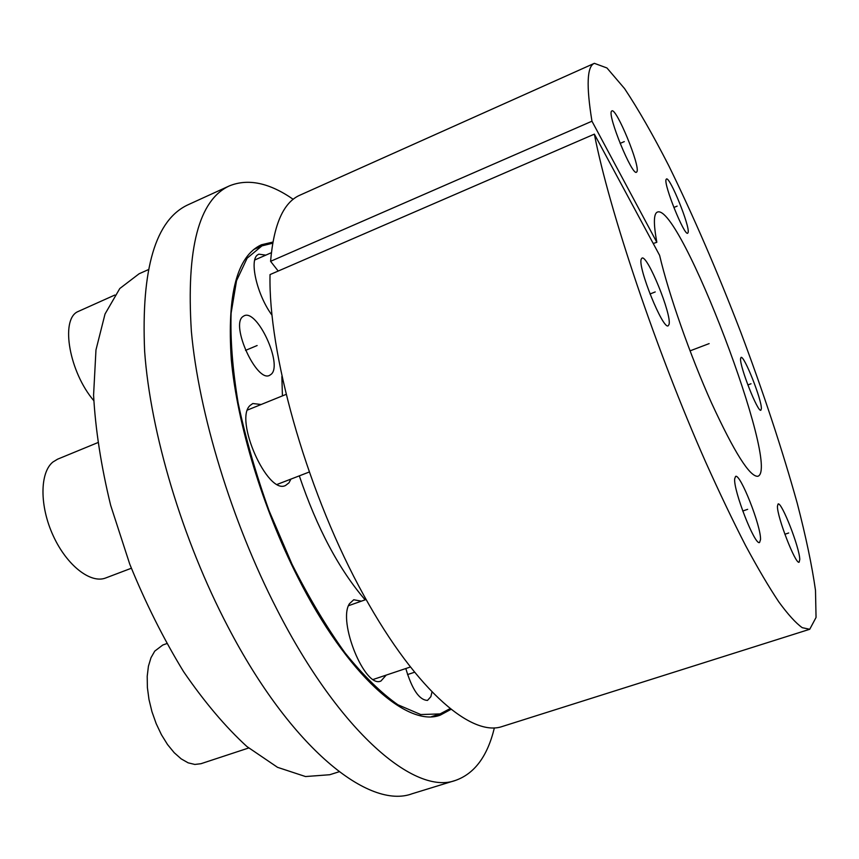 <?xml version="1.0" encoding="UTF-8"?>
<svg xmlns="http://www.w3.org/2000/svg" width="859" height="859" viewBox="0 0 859 859"><rect width="100%" height="100%" fill="white"/><g stroke="black" fill="none" stroke-linecap="round" stroke-linejoin="round"><path stroke-width="1.29" d="M365.139 599.84C338.908 569.334 316.971 528.006 299.319 475.854M282.428 395.881L281.859 376.489M272.679 243.215L261.952 245.867L247.124 258.205L236.536 280.71L231.114 313.127C230.233 339.369 232.585 369.327 238.158 403.032C245.62 438.197 255.961 474.189 269.189 511.019L291.963 564.116C308.918 597.66 326.635 627.285 345.125 652.99C363.54 675.743 381.138 693.009 397.91 704.777L420.781 714.548L440.055 713.915L449.837 708.761M242.829 316.617C230.319 325.174 256.734 382.824 269.608 375.351L271.304 374.18C282.836 364.291 257.142 308.8 244.117 315.801L242.829 316.617M405.813 668.538C412.062 689.487 419.299 700.106 427.503 700.407L430.853 696.692L431.905 692.279M361.392 601.171L353.736 599.754L349.506 603.662C337.372 621.229 365.064 689.09 380.977 680.994L386.217 675.11M261.125 404.503L252.825 403.526L250.194 405.362C233.734 419.203 267.621 495.439 285.585 485.442L288.978 482.812L290.933 479.097M265.818 255.134L258.795 254.167L257.689 254.822C248.96 260.073 257.131 295.217 271.949 315.124M339.122 771.758L329.738 774.732L305.514 776.547L277.543 767.334L246.898 746.525C225.541 726.972 204.442 702.028 183.601 671.684C163.457 638.72 145.504 602.857 129.73 564.095L110.661 505.317C101.147 466.169 95.446 429.457 93.577 395.204L95.972 349.924L105.034 313.997L119.798 288.517L139.104 273.774L148.092 269.758M656.824 242.292C653.441 223.791 653.602 213.73 657.307 212.119C679.566 201.618 781.443 469.325 757.831 476.283C749.832 476.96 734.37 452.468 711.467 402.828C690.056 355.132 668.624 293.961 659.615 255.359L594.364 134.133C609.063 209.886 656.276 350.558 705.626 461.97C719.477 492.787 732.781 520.618 745.537 545.454C757.788 568.207 768.891 587.051 778.866 601.976C788.079 614.561 795.864 623.129 802.231 627.671L809.736 629.271L816.05 617.449L815.492 590.337C812.045 565.92 805.946 536.843 797.195 503.106C782.216 449.429 763.34 392.273 740.555 331.649C717.265 271.208 693.374 215.963 668.871 165.916C652.99 134.895 638.216 109.125 624.557 88.584L606.948 67.968L594.364 63.33C586.976 66.272 586.171 85.567 591.958 121.205L656.824 242.292L653.237 243.505M669.043 324.434C671.985 314.909 647.321 254.35 641.974 258.119L641.254 259.096C637.432 266.881 663.084 330.221 668.216 325.776L669.043 324.434M760.526 539.559C761.203 526.406 740.211 473.18 735.594 476.401L734.681 478.785C733.275 490.457 755.082 546.195 759.581 542.469L760.526 539.559M799.772 559.456C799.632 547.655 781.529 501.355 778.071 503.986L777.438 506.284C777.041 516.946 795.788 565.179 799.149 562.173L799.772 559.456M761.364 408.68C761.922 400.058 744.055 354.95 741.038 357.419L740.576 358.654C739.535 366.278 757.982 413.029 760.891 410.183L761.364 408.68M688.123 232.51C690.153 226.529 669.816 176.256 666.434 179.005L666.079 179.499C663.481 184.331 684.494 236.418 687.705 233.197L688.123 232.51M636.927 171.714C640.438 166.141 616.311 107.504 611.855 110.897L611.522 111.208C607.259 115.278 632.267 176.245 636.487 172.219L636.927 171.714M278.198 271.047L270.585 261.319C273.742 224.263 283.556 202.209 300.006 195.133L594.364 63.33M809.736 629.271L502.225 726.51C470.56 737.656 412.234 686.77 358.622 585.784C304.999 485.067 268.212 352.05 270.037 274.579L594.364 134.133M270.585 261.319L591.958 121.205M494.365 727.906C487.568 756.103 474.64 773.594 455.603 780.369C415.445 795.713 340.014 733.06 276.834 609.214C231.511 521.102 198.687 412.825 191.364 331.252C186.156 248.412 198.826 199.954 229.385 185.888L188.046 204.775C155.554 219.754 141.091 268.577 144.634 351.256C150.422 432.592 182.366 539.839 227.925 626.726C291.405 748.844 369.359 809.854 412.17 793.737L455.603 780.369M293.209 199.309C269.382 182.763 248.111 178.296 229.385 185.888M450.75 709.48L440.356 715.096C407.864 727.906 347.315 675.668 297.772 577.194C262.586 507.894 237.17 423.702 231.296 359.631C226.959 294.336 236.977 256.046 261.383 244.783L272.872 242.066M93.749 400.595C69.568 372.312 60.345 320.718 77.203 311.924L114.838 295.034M131.33 568.25L105.743 577.957C90.721 584.013 66.787 565.501 53.215 535.758C39.503 506.112 39.739 472.686 52.871 462.045L57.564 459.189L97.668 442.686M248.659 747.996L200.974 763.705L194.832 764.446L188.153 762.835L181.185 758.873L174.205 752.699L167.526 744.538L161.417 734.692L156.155 723.579L151.946 711.681L148.983 699.473L147.383 687.511L147.211 676.258L148.424 666.208L150.991 657.715L154.749 651.122L162.78 645.023L166.721 643.616M407.531 674.583L414.328 672.318M245.534 350.386L257.131 345.533M690.035 350.869L709.126 343.611L690.035 350.869M620.112 143.399L624.289 141.606M673.843 207.481L677.139 206.117M747.845 384.939L751.013 383.769M784.868 534.266L788.659 532.988M742.745 511.019L747.663 509.323M649.995 294.003L655.224 291.931M431.519 716.664L440.055 713.915M253.738 249.486L261.952 245.867M254.758 259.976L271.358 252.707M247.542 410.011L285.983 394.442M277.285 484.358L309.143 472.063M348.561 605.692L366.084 599.507M373.257 679.448L410.162 667.078"/></g></svg>
